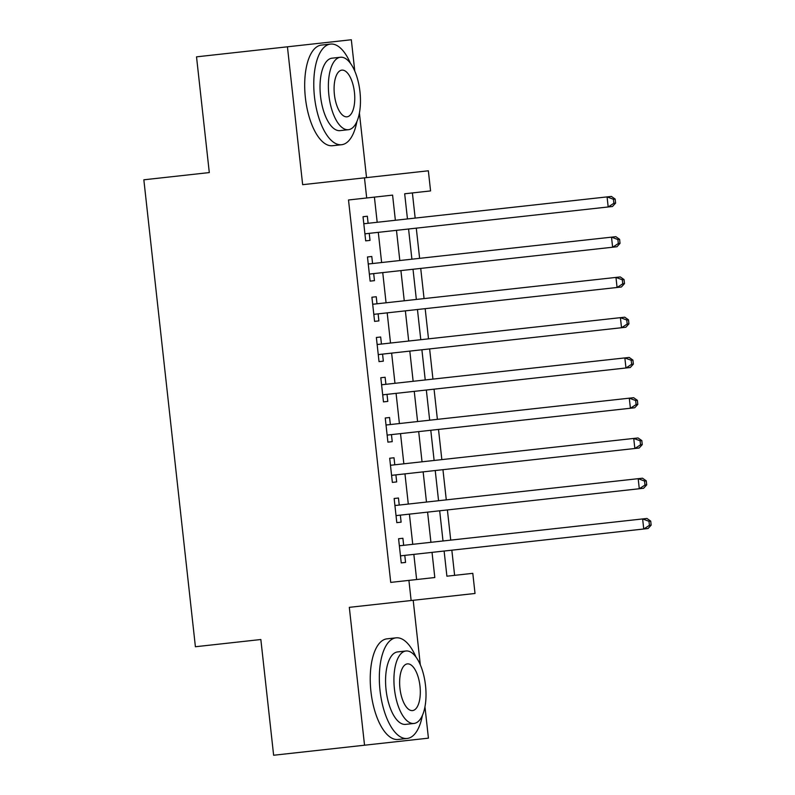 <?xml version="1.0" encoding="UTF-8"?>
<svg xmlns="http://www.w3.org/2000/svg" width="795" height="795" viewBox="0 0 795 795"><rect width="100%" height="100%" fill="white"/><g stroke="black" fill="none" stroke-linecap="round" stroke-linejoin="round"><path stroke-width="1.19" d="M444.117 551.034L446.899 576.196L472.796 573.334L475.022 593.468L411.134 600.523L408.908 580.39L434.805 577.528L432.033 552.376M354.779 71.103L351.32 39.75L196.524 56.843L209.304 172.575L143.845 179.799L195.401 646.742L260.849 639.518L273.629 755.25L428.425 738.158L424.957 706.805M420.326 664.858L413.201 600.295M366.535 177.623L359.41 113.059M408.908 580.39L390.733 582.397L348.508 199.982L366.694 197.975L364.468 177.851L428.356 170.796L430.572 190.919L404.675 193.781L407.457 218.943M446.899 576.196L454.611 575.341L451.838 550.19M450.725 540.123L447.396 509.933M446.283 499.866L442.944 469.676M441.841 459.619L438.502 429.419M437.389 419.363L434.06 389.172M432.947 379.106L429.618 348.916M428.505 338.849L425.176 308.659M424.063 298.602L420.724 268.412M419.621 258.345L416.282 228.155M415.169 218.088L412.396 192.927L404.675 193.781M403.671 545.32L402.896 538.275L398.583 538.752L401.246 562.9L405.559 562.423L404.784 555.377M399.229 505.064L398.454 498.018L394.141 498.495L396.804 522.643L401.117 522.176L400.342 515.13M394.787 464.807L394.012 457.761L389.689 458.238L392.362 482.396L396.675 481.919L395.9 474.873M390.345 424.55L389.56 417.514L385.247 417.991L387.91 442.139L392.233 441.662L391.458 434.617M385.903 384.303L385.118 377.257L380.805 377.734L383.468 401.882L387.791 401.405L387.006 394.36M381.451 344.046L380.676 337L376.363 337.478L379.026 361.636L383.339 361.159L382.564 354.113M377.009 303.789L376.234 296.744L371.911 297.221L374.584 321.379L378.897 320.902L378.122 313.856M372.567 263.543L371.792 256.497L367.469 256.974L370.142 281.122L374.455 280.645L373.68 273.599M416.63 579.535L413.847 554.383M412.744 544.317L409.405 514.127M408.292 504.06L404.963 473.87M403.85 463.813L400.521 433.613M399.408 423.556L396.079 393.366M394.966 383.299L391.627 353.109M390.524 343.043L387.185 312.852M386.072 302.796L382.743 272.606M381.63 262.539L378.301 232.349M377.188 222.282L374.405 197.12M368.125 223.286L367.34 216.24L363.027 216.717L365.69 240.865L370.013 240.388L369.238 233.342M411.134 600.523L349.313 607.34L364.537 745.213M287.432 46.806L302.656 184.679L364.468 177.851M408.57 229.01L411.899 259.2M413.012 269.257L416.341 299.447M417.454 309.513L420.784 339.703M421.897 349.77L425.236 379.96M426.339 390.017L429.678 420.217M430.791 430.274L434.12 460.464M435.233 470.531L438.562 500.721M439.675 510.788L443.004 540.978M395.363 220.275L392.591 195.113L366.694 197.975M430.92 542.309L427.591 512.119M426.478 502.052L423.149 471.862M422.036 461.806L418.697 431.606M417.594 421.549L414.255 391.359M413.142 381.292L409.813 351.102M408.7 341.035L405.371 310.845M404.257 300.788L400.918 270.598M399.815 260.531L396.476 230.341M363.027 216.717L367.34 216.24M365.69 240.865L370.013 240.388M367.469 256.974L371.792 256.497M370.142 281.122L374.455 280.645M371.911 297.221L376.234 296.744M374.584 321.379L378.897 320.902M376.363 337.478L380.676 337M379.026 361.636L383.339 361.159M380.805 377.734L385.118 377.257M383.468 401.882L387.791 401.405M385.247 417.991L389.56 417.514M387.91 442.139L392.233 441.662M389.689 458.238L394.012 457.761M392.362 482.396L396.675 481.919M394.141 498.495L398.454 498.018M396.804 522.643L401.117 522.176M398.583 538.752L402.896 538.275M401.246 562.9L405.559 562.423M615.598 203.093L615.161 199.068L613.432 199.257L613.869 203.281L615.598 203.093L612.498 206.491L364.915 233.819M613.869 203.281L608.185 206.968L607.072 196.902L611.395 196.425L615.161 199.068M363.802 223.763L607.072 196.902L613.432 199.257M366.326 233.67A4.054 3.657 -96.3 0 0 364.994 234.108L364.994 234.108M363.822 223.465L363.822 223.465A4.054 3.657 -96.3 0 0 365.213 223.604M350.436 63.312A50.622 21.713 83.7 0 0 330.501 44.083A50.622 21.713 83.7 0 0 314.472 96.781A50.622 21.713 83.7 0 0 341.611 144.72A50.622 21.713 83.7 0 0 356.875 121.605M330.501 44.083L321.418 45.086A50.622 21.713 83.7 0 0 305.389 97.785A50.622 21.713 83.7 0 0 332.529 145.724L341.611 144.72M348.419 129.704L340.061 130.628A36.451 15.632 -96.3 0 1 320.524 96.115A36.451 15.632 -96.3 0 1 332.062 58.174L340.419 57.25A36.451 15.632 83.7 0 0 328.882 95.191A36.451 15.632 83.7 0 0 348.419 129.704A36.451 15.632 83.7 0 0 359.966 91.763A36.451 15.632 83.7 0 0 340.419 57.25M334.407 94.585A23.492 10.077 83.7 0 0 346.998 116.825A23.492 10.077 83.7 0 0 354.441 92.369A23.492 10.077 83.7 0 0 341.85 70.129A23.492 10.077 83.7 0 0 334.407 94.585M415.984 657.068A50.622 21.713 83.7 0 0 396.059 637.838A50.622 21.713 83.7 0 0 380.03 690.537A50.622 21.713 83.7 0 0 407.169 738.466A50.622 21.713 83.7 0 0 422.423 715.351M396.059 637.838L386.966 638.842A50.622 21.713 83.7 0 0 370.937 691.541A50.622 21.713 83.7 0 0 398.076 739.469L407.169 738.466M413.976 723.46L405.609 724.384A36.451 15.632 -96.3 0 1 386.072 689.871A36.451 15.632 -96.3 0 1 397.609 651.92L405.977 650.996A36.451 15.632 83.7 0 0 394.429 688.947A36.451 15.632 83.7 0 0 413.976 723.46A36.451 15.632 83.7 0 0 425.514 685.509A36.451 15.632 83.7 0 0 405.977 650.996M399.955 688.331A23.492 10.077 83.7 0 0 412.555 710.581A23.492 10.077 83.7 0 0 419.989 686.125A23.492 10.077 83.7 0 0 407.398 663.885A23.492 10.077 83.7 0 0 399.955 688.331M620.04 243.35L619.603 239.325L617.874 239.514L618.321 243.538L620.04 243.35L616.95 246.748L369.357 274.076M618.321 243.538L612.627 247.225L611.514 237.158L615.837 236.681L619.603 239.325M368.254 264.01L611.514 237.158L617.874 239.514M370.768 273.927A4.054 3.657 -96.3 0 0 369.446 274.364L369.446 274.364M368.214 263.702L368.264 263.721A4.054 3.657 -96.3 0 0 369.655 263.861M624.492 283.596L624.045 279.572L622.316 279.77L622.763 283.795L624.492 283.596L621.392 286.995L373.809 314.333M622.763 283.795L617.069 287.472L615.966 277.415L620.279 276.938L624.045 279.572M372.696 304.266L615.966 277.415L622.316 279.77M375.21 314.174A4.054 3.657 -96.3 0 0 373.889 314.621L373.889 314.621M372.656 303.958L372.716 303.968A4.054 3.657 -96.3 0 0 374.097 304.117M628.934 323.853L628.487 319.828L626.758 320.017L627.205 324.042L628.934 323.853L625.834 327.252L378.251 354.59M627.205 324.042L621.521 327.729L620.408 317.662L624.721 317.185L628.487 319.828M377.138 344.523L620.408 317.662L626.758 320.017M379.652 354.431A4.054 3.657 -96.3 0 0 378.331 354.868L378.281 354.898M377.098 344.205L377.158 344.225A4.054 3.657 -96.3 0 0 378.549 344.364M633.377 364.11L632.929 360.085L631.21 360.274L631.647 364.299L633.377 364.11L630.276 367.509L382.693 394.837M631.647 364.299L625.963 367.986L624.85 357.919L629.163 357.442L632.929 360.085M381.58 384.78L624.85 357.919L631.21 360.274M384.104 394.688A4.054 3.657 -96.3 0 0 382.773 395.125L382.723 395.155M381.6 384.482L381.6 384.482A4.054 3.657 -96.3 0 0 382.991 384.621M637.819 404.367L637.381 400.342L635.652 400.531L636.099 404.556L637.819 404.367L634.718 407.765L387.135 435.094M636.099 404.556L630.405 408.242L629.292 398.176L633.615 397.699L637.381 400.342M386.022 425.027L629.292 398.176L635.652 400.531M388.546 434.945A4.054 3.657 -96.3 0 0 387.215 435.382L387.175 435.412M386.042 424.739L386.042 424.739A4.054 3.657 -96.3 0 0 387.433 424.878M642.261 444.614L641.823 440.589L640.094 440.778L640.541 444.812L642.261 444.614L639.17 448.012L391.577 475.35M640.541 444.812L634.847 448.489L633.734 438.433L638.057 437.956L641.823 440.589M390.474 465.284L633.734 438.433L640.094 440.778M392.988 475.191A4.054 3.657 -96.3 0 0 391.667 475.639L391.667 475.639M390.484 464.986L390.484 464.986A4.054 3.657 -96.3 0 0 391.875 465.135M646.713 484.871L646.265 480.846L644.536 481.035L644.983 485.059L646.713 484.871L643.612 488.269L396.029 515.607M644.983 485.059L639.289 488.746L638.186 478.679L642.499 478.202L646.265 480.846M394.916 505.541L638.186 478.679L644.536 481.035M397.43 515.448A4.054 3.657 -96.3 0 0 396.109 515.885L396.109 515.885M394.877 505.222L394.936 505.242A4.054 3.657 -96.3 0 0 396.317 505.382M651.155 525.127L650.707 521.103L648.978 521.291L649.426 525.316L651.155 525.127L648.054 528.526L400.471 555.854M649.426 525.316L643.741 529.003L642.628 518.936L646.941 518.459L650.707 521.103M399.358 545.797L642.628 518.936L648.978 521.291M401.873 555.705A4.054 3.657 -96.3 0 0 400.551 556.142L400.551 556.142M399.328 545.479L399.378 545.499A4.054 3.657 -96.3 0 0 400.769 545.638"/></g></svg>
